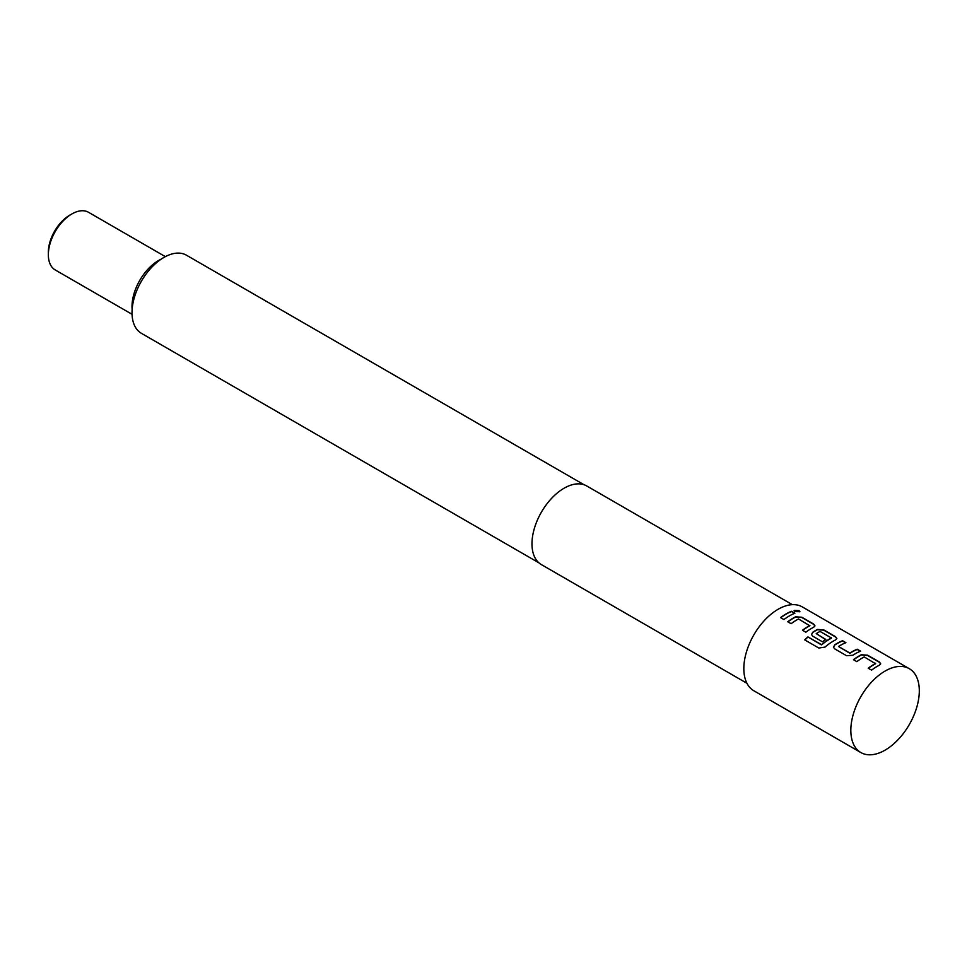 <?xml version="1.0" encoding="UTF-8"?>
<svg xmlns="http://www.w3.org/2000/svg" width="967" height="967" viewBox="0 0 967 967"><rect width="100%" height="100%" fill="white"/><g stroke="black" fill="none" stroke-linecap="round" stroke-linejoin="round"><path stroke-width="1.45" d="M799.854 611.821L798.947 610.866L794.125 610.576M795.007 611.603L799.914 611.688L799.02 610.588L794.137 610.431L795.007 611.603M880.671 663.93L879.354 662.262L867.556 655.445L861.307 655.01A48.12 27.777 120 0 0 858.986 656.267A48.12 27.777 120 0 0 853.668 659.808M875.582 663.241L875.582 663.483A48.423 27.958 120 0 0 873.697 664.51A48.423 27.958 120 0 0 868.197 668.209L871.569 670.155A48.423 27.958 120 0 1 877.069 666.456A48.423 27.958 120 0 1 879.402 665.199L880.695 663.797L879.39 661.996L867.592 655.191L861.319 654.756A48.423 27.958 120 0 0 858.986 656.013A48.423 27.958 120 0 0 853.474 659.712L856.847 661.658A48.423 27.958 120 0 1 862.359 657.959A48.423 27.958 120 0 1 864.244 656.931L875.57 663.737A48.12 27.777 120 0 0 873.697 664.764A48.12 27.777 120 0 0 868.378 668.306M845.617 642.777L842.499 640.988A48.12 27.777 120 0 0 837.071 643.611A48.12 27.777 120 0 0 834.714 645.074L833.421 647.165L834.714 648.869L846.512 655.686L852.785 655.275A48.423 27.958 120 0 1 855.166 653.813A48.423 27.958 120 0 1 860.618 651.166L857.258 649.22A48.423 27.958 120 0 0 851.794 651.867A48.423 27.958 120 0 0 849.86 653.039L838.51 646.488A48.423 27.958 120 0 1 840.444 645.315A48.423 27.958 120 0 1 845.907 642.668L842.535 640.722A48.423 27.958 120 0 0 837.071 643.369A48.423 27.958 120 0 0 834.69 644.832M860.328 651.274L857.221 649.486A48.12 27.777 120 0 0 851.794 652.109A48.12 27.777 120 0 0 849.872 653.281L849.86 653.039M836.854 638.631L835.536 636.963L823.739 630.158L817.49 629.722A48.12 27.777 120 0 0 815.169 630.967A48.12 27.777 120 0 0 812.8 632.43L811.531 634.63M831.402 637.724L831.39 638.232A48.12 27.777 120 0 0 829.517 639.247A48.12 27.777 120 0 0 821.745 644.771L807.916 636.915A48.423 27.958 120 0 0 804.689 639.876L818.844 648.047L824.996 647.092A48.423 27.958 120 0 1 833.252 641.157A48.423 27.958 120 0 1 835.585 639.9L836.878 638.498L835.573 636.697L823.775 629.892L817.502 629.457A48.423 27.958 120 0 0 815.169 630.714A48.423 27.958 120 0 0 812.788 632.188L811.518 634.521L812.812 636.226L822.47 641.81A48.423 27.958 120 0 1 825.818 639.441L816.233 633.627A48.423 27.958 120 0 1 818.167 632.454A48.423 27.958 120 0 1 820.052 631.427L831.402 637.978A48.423 27.958 120 0 0 829.517 639.006A48.423 27.958 120 0 0 821.696 644.566M825.637 639.562L816.233 633.627M814.951 625.975L813.622 624.319L801.836 617.502L795.575 617.067A48.12 27.777 120 0 0 793.254 618.312A48.12 27.777 120 0 0 787.948 621.866M809.862 625.298L809.862 625.54A48.423 27.958 120 0 0 807.977 626.568A48.423 27.958 120 0 0 802.477 630.254L805.849 632.2A48.423 27.958 120 0 1 811.349 628.514A48.423 27.958 120 0 1 813.682 627.257L814.963 625.842L813.658 624.053L801.861 617.236L795.599 616.813A48.423 27.958 120 0 0 793.254 618.07A48.423 27.958 120 0 0 787.754 621.757L791.127 623.703A48.423 27.958 120 0 1 796.627 620.016A48.423 27.958 120 0 1 798.512 618.989L809.85 625.794A48.12 27.777 120 0 0 807.977 626.809A48.12 27.777 120 0 0 802.658 630.363M794.608 613.332L791.489 611.531A48.12 27.777 120 0 0 786.074 614.166A48.12 27.777 120 0 0 780.756 617.72M48.35 254.72L48.35 252.242A30.267 17.479 -60 0 1 69.745 215.182L71.884 213.949A33.289 19.219 120 0 0 48.35 254.72A33.289 19.219 120 0 0 55.24 269.962L132.056 314.299M161.114 259.192A37.532 21.661 120 0 0 158.552 260.522A37.532 21.661 120 0 0 132.141 309.355M584.008 484.721L186.45 255.203A45.098 26.036 120 0 0 163.906 257.44A45.098 26.036 120 0 0 134.449 297.171A45.098 26.036 120 0 0 141.363 333.301L538.909 562.83M909.282 668.681L802.284 606.901A48.423 27.958 120 0 0 778.072 609.307A48.423 27.958 120 0 0 746.439 651.976A48.423 27.958 120 0 0 753.861 690.776L860.86 752.544A48.423 27.958 120 0 0 885.071 750.15A48.423 27.958 120 0 0 916.704 707.481A48.423 27.958 120 0 0 909.282 668.681A48.423 27.958 120 0 0 885.071 671.074A48.423 27.958 120 0 0 853.438 713.743A48.423 27.958 120 0 0 860.86 752.544M789.435 615.87A48.423 27.958 120 0 0 783.935 619.557L780.562 617.611A48.423 27.958 120 0 1 786.074 613.924A48.423 27.958 120 0 1 791.526 611.277L794.898 613.223A48.423 27.958 120 0 0 789.435 615.87M792.348 604.665L586.776 485.978A45.401 26.206 120 0 0 564.075 488.226A45.401 26.206 120 0 0 534.425 528.224A45.401 26.206 120 0 0 541.375 564.607L746.947 683.282M849.872 653.281L838.51 646.488M165.345 256.642L88.529 212.293A33.289 19.219 120 0 0 71.884 213.949L69.745 215.182M821.309 644.832L807.916 636.915M807.965 637.132A48.12 27.777 120 0 0 804.858 639.973M834.714 645.074L833.433 647.274"/></g></svg>
